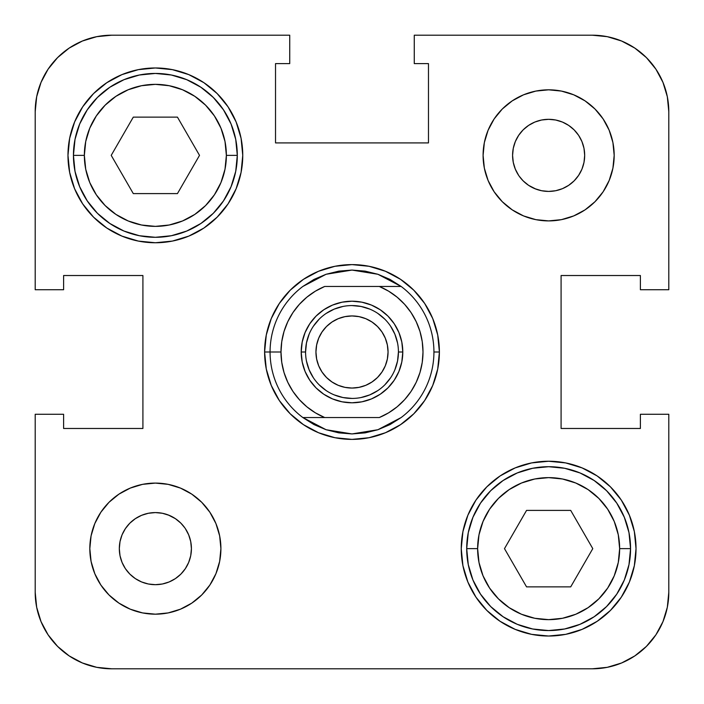 <?xml version="1.0" encoding="UTF-8"?>
<svg xmlns="http://www.w3.org/2000/svg" width="704" height="704" viewBox="0 0 704 704"><rect width="100%" height="100%" fill="white"/><g stroke="black" fill="none" stroke-linecap="round" stroke-linejoin="round"><path stroke-width="1.06" d="M515.328 169.162L518.663 175.393L515.328 169.162L513.278 162.395L512.582 155.364L513.278 148.333L515.328 141.566L518.663 135.335L523.142 129.87L528.607 125.391L534.838 122.056L541.605 120.006L548.636 119.319L555.667 120.006L562.434 122.056L568.665 125.391L574.13 129.87L578.609 135.335L581.944 141.566L583.994 148.333L584.681 155.364A36.054 36.054 0 0 1 548.636 191.418A36.054 36.054 0 0 1 512.582 155.364A36.054 36.054 0 0 1 548.636 119.319A36.054 36.054 0 0 1 584.681 155.364L583.994 162.395L581.944 169.162L578.609 175.393L574.13 180.858L568.665 185.337L562.434 188.672L555.667 190.722L548.636 191.418L541.605 190.722L534.838 188.672L528.607 185.337L523.142 180.858L519.244 176.238M522.324 180.004L523.996 181.676M528.607 185.337L535.806 189.05M188.672 534.838L185.337 528.607L188.672 534.838L190.722 541.605L191.418 548.636L190.722 555.667L188.672 562.434L185.337 568.665L180.858 574.13L175.393 578.609L169.162 581.944L162.395 583.994L155.364 584.681L148.333 583.994L141.566 581.944L135.335 578.609L129.87 574.13L125.391 568.665L122.056 562.434L120.006 555.667L119.319 548.636A36.054 36.054 0 0 1 155.364 512.582A36.054 36.054 0 0 1 191.418 548.636A36.054 36.054 0 0 1 155.364 584.681A36.054 36.054 0 0 1 119.319 548.636L120.006 541.605L122.056 534.838L125.391 528.607L129.87 523.142L135.335 518.663L141.566 515.328L148.333 513.278L155.364 512.582L162.395 513.278L169.162 515.328L175.393 518.663L180.858 523.142L184.756 527.762M181.676 523.996L180.004 522.324M175.393 518.663L168.194 514.95M466.699 548.636A81.928 81.928 0 0 0 548.636 630.564A81.928 81.928 0 0 0 630.564 548.636L619.643 548.636A71.007 71.007 0 0 1 548.636 619.643A71.007 71.007 0 0 1 477.629 548.636L466.699 548.636L468.274 532.646L472.938 517.282L480.515 503.114L490.697 490.697L503.114 480.515L517.282 472.938L532.646 468.274L548.636 466.699L564.617 468.274L579.99 472.938L594.15 480.515L606.566 490.697L616.757 503.114L624.325 517.282L628.989 532.646L630.564 548.636A81.928 81.928 0 0 1 548.636 630.564A81.928 81.928 0 0 1 466.699 548.636A81.928 81.928 0 0 1 548.636 466.699A81.928 81.928 0 0 1 630.564 548.636L628.989 564.617L624.325 579.99L616.757 594.15L606.566 606.566L594.15 616.757L579.99 624.325L564.617 628.989L548.636 630.564L532.646 628.989L517.282 624.325L503.114 616.757L490.697 606.566L480.515 594.15L472.938 579.99L468.274 564.617L466.699 548.636L477.629 548.636L478.993 562.487L483.032 575.81L489.597 588.086L498.423 598.84L509.186 607.675L521.462 614.24L534.785 618.279L548.636 619.643L562.487 618.279L575.81 614.24L588.086 607.675L598.84 598.84L607.675 588.086L614.24 575.81L618.279 562.487L619.643 548.636L618.279 534.785L614.24 521.462L607.675 509.186L598.84 498.423L588.086 489.597L575.81 483.032L562.487 478.993L548.636 477.629L534.785 478.993L521.462 483.032L509.186 489.597L498.423 498.423L489.597 509.186L483.032 521.462L478.993 534.785L477.629 548.636A71.007 71.007 0 0 1 548.636 477.629A71.007 71.007 0 0 1 619.643 548.636L630.564 548.636A81.928 81.928 0 0 0 548.636 466.699A81.928 81.928 0 0 0 466.699 548.636M73.436 155.364A81.928 81.928 0 0 0 155.364 237.301A81.928 81.928 0 0 0 237.301 155.364L226.371 155.364A71.007 71.007 0 0 1 155.364 226.371A71.007 71.007 0 0 1 84.357 155.364L73.436 155.364L75.011 139.383L79.675 124.01L87.243 109.85L97.434 97.434L109.85 87.243L124.01 79.675L139.383 75.011L155.364 73.436L171.354 75.011L186.718 79.675L200.886 87.243L213.303 97.434L223.485 109.85L231.062 124.01L235.726 139.383L237.301 155.364A81.928 81.928 0 0 1 155.364 237.301A81.928 81.928 0 0 1 73.436 155.364A81.928 81.928 0 0 1 155.364 73.436A81.928 81.928 0 0 1 237.301 155.364L235.726 171.354L231.062 186.718L223.485 200.886L213.303 213.303L200.886 223.485L186.718 231.062L171.354 235.726L155.364 237.301L139.383 235.726L124.01 231.062L109.85 223.485L97.434 213.303L87.243 200.886L79.675 186.718L75.011 171.354L73.436 155.364L84.357 155.364L85.721 169.215L89.76 182.538L96.325 194.814L105.16 205.577L115.914 214.403L128.19 220.968L141.513 225.007L155.364 226.371L169.215 225.007L182.538 220.968L194.814 214.403L205.577 205.577L214.403 194.814L220.968 182.538L225.007 169.215L226.371 155.364L225.007 141.513L220.968 128.19L214.403 115.914L205.577 105.16L194.814 96.325L182.538 89.76L169.215 85.721L155.364 84.357L141.513 85.721L128.19 89.76L115.914 96.325L105.16 105.16L96.325 115.914L89.76 128.19L85.721 141.513L84.357 155.364A71.007 71.007 0 0 1 155.364 84.357A71.007 71.007 0 0 1 226.371 155.364L237.301 155.364A81.928 81.928 0 0 0 155.364 73.436A81.928 81.928 0 0 0 73.436 155.364M483.094 155.364A65.542 65.542 0 0 1 548.636 89.822A65.542 65.542 0 0 1 614.178 155.364L612.92 142.578L609.189 130.284L603.134 118.95L594.986 109.014L585.05 100.866L573.716 94.811L561.422 91.08L548.636 89.822L535.85 91.08L523.547 94.811L512.222 100.866L502.286 109.014L494.138 118.95L488.083 130.284L484.352 142.578L483.094 155.364L484.352 168.15L488.083 180.453L494.138 191.778L502.286 201.714L512.222 209.862L523.547 215.917L535.85 219.648L548.636 220.906L561.422 219.648L573.716 215.917L585.05 209.862L594.986 201.714L603.134 191.778L609.189 180.453L612.92 168.15L614.178 155.364A65.542 65.542 0 0 1 548.636 220.906A65.542 65.542 0 0 1 483.094 155.364L484.352 142.578M89.822 548.636A65.542 65.542 0 0 1 155.364 483.094A65.542 65.542 0 0 1 220.906 548.636L219.648 535.85L215.917 523.547L209.862 512.222L201.714 502.286L191.778 494.138L180.453 488.083L168.15 484.352L155.364 483.094L142.578 484.352L130.284 488.083L118.95 494.138L109.014 502.286L100.866 512.222L94.811 523.547L91.08 535.85L89.822 548.636L91.08 561.422L94.811 573.716L100.866 585.05L109.014 594.986L118.95 603.134L130.284 609.189L142.578 612.92L155.364 614.178L168.15 612.92L180.453 609.189L191.778 603.134L201.714 594.986L209.862 585.05L215.917 573.716L219.648 561.422L220.906 548.636A65.542 65.542 0 0 1 155.364 614.178A65.542 65.542 0 0 1 89.822 548.636L91.08 535.85M67.971 155.364A87.393 87.393 0 0 1 155.364 67.971A87.393 87.393 0 0 1 242.757 155.364L241.076 138.318L236.104 121.924L228.034 106.814L217.158 93.57L203.922 82.702L188.813 74.624L172.418 69.652L155.364 67.971L138.318 69.652L121.924 74.624L106.814 82.702L93.57 93.57L82.702 106.814L74.624 121.924L69.652 138.318L67.971 155.364L69.652 172.418L74.624 188.813L82.702 203.922L93.57 217.158L106.814 228.034L121.924 236.104L138.318 241.076L155.364 242.757L172.418 241.076L188.813 236.104L203.922 228.034L217.158 217.158L228.034 203.922L236.104 188.813L241.076 172.418L242.757 155.364A87.393 87.393 0 0 1 155.364 242.757A87.393 87.393 0 0 1 67.971 155.364M461.243 548.636A87.393 87.393 0 0 1 548.636 461.243A87.393 87.393 0 0 1 636.029 548.636L634.348 531.582L629.376 515.187L621.298 500.078L610.43 486.842L597.186 475.966L582.076 467.896L565.682 462.924L548.636 461.243L531.582 462.924L515.187 467.896L500.078 475.966L486.842 486.842L475.966 500.078L467.896 515.187L462.924 531.582L461.243 548.636L462.924 565.682L467.896 582.076L475.966 597.186L486.842 610.43L500.078 621.298L515.187 629.376L531.582 634.348L548.636 636.029L565.682 634.348L582.076 629.376L597.186 621.298L610.43 610.43L621.298 597.186L629.376 582.076L634.348 565.682L636.029 548.636A87.393 87.393 0 0 1 548.636 636.029A87.393 87.393 0 0 1 461.243 548.636M264.607 352A87.393 87.393 0 0 1 352 264.607A87.393 87.393 0 0 1 439.393 352A87.393 87.393 0 0 1 352 439.393A87.393 87.393 0 0 1 264.607 352L266.288 369.046L271.26 385.44L279.338 400.55L290.206 413.794L303.45 424.662L318.56 432.74L334.954 437.712L352 439.393L369.046 437.712L385.44 432.74L400.55 424.662L413.794 413.794L424.662 400.55L432.74 385.44L437.712 369.046L439.393 352L437.712 334.954L432.74 318.56L424.662 303.45L413.794 290.206L400.55 279.338L385.44 271.26L369.046 266.288L352 264.607L334.954 266.288L318.56 271.26L303.45 279.338L290.206 290.206L279.338 303.45L271.26 318.56L266.288 334.954L264.607 352A87.393 87.393 0 0 1 352 264.607A87.393 87.393 0 0 1 439.393 352A87.393 87.393 0 0 0 352 264.607A87.393 87.393 0 0 0 264.607 352L270.072 352A81.928 81.928 0 0 0 302.843 417.542L324.694 417.542A71.007 71.007 0 0 1 280.993 352L270.072 352A81.928 81.928 0 0 1 302.843 286.458L313.975 279.426L326.093 274.27L338.879 271.128L352 270.072L365.121 271.128A81.928 81.928 0 0 1 365.138 271.128A81.928 81.928 0 0 0 365.112 271.128L377.907 274.27L390.025 279.426L401.157 286.458L379.306 286.458L388.617 291.166L397.135 297.185L404.677 304.383L411.083 312.611L416.214 321.693L419.962 331.426L422.242 341.598L423.007 352L422.242 362.402L419.962 372.574L416.214 382.307L411.083 391.389L404.677 399.617L397.135 406.815L388.617 412.834L379.306 417.542L324.694 417.542L315.383 412.834L306.865 406.815L299.323 399.617L292.917 391.389L287.786 382.307L284.038 372.574L281.758 362.402L280.993 352L281.758 341.598L284.038 331.426L287.786 321.693L292.917 312.611L299.323 304.383L306.865 297.185L315.383 291.166L324.694 286.458L379.306 286.458L324.694 286.458A71.007 71.007 0 0 0 280.993 352L264.607 352A87.393 87.393 0 0 0 352 439.393A87.393 87.393 0 0 0 439.393 352L433.928 352L439.393 352A87.393 87.393 0 0 1 352 439.393A87.393 87.393 0 0 1 264.607 352M192.764 234.353L203.922 228.034M231.141 198.915L236.104 188.813M511.236 469.647L500.078 475.966M472.859 505.085L467.896 515.187M414.269 35.2L592.328 35.2L607.253 36.67L621.597 41.017L634.814 48.083L646.404 57.596L655.917 69.186L662.983 82.403L667.33 96.747L668.8 111.672L668.8 289.731L640.394 289.731L640.394 275.528L561.088 275.528L561.088 428.472L640.394 428.472L640.394 414.269L668.8 414.269L668.8 592.328L668.8 414.269L640.394 414.269L640.394 428.472L561.088 428.472L561.088 275.528L640.394 275.528L640.394 289.731L668.8 289.731L668.8 111.672A76.472 76.472 0 0 0 592.328 35.2L414.269 35.2L414.269 63.606L414.269 35.2M35.2 289.731L35.2 111.672L36.67 96.747L41.017 82.403L48.083 69.186L57.596 57.596L69.186 48.083L82.403 41.017L96.747 36.67L111.672 35.2L289.731 35.2L289.731 63.606L275.528 63.606L275.528 142.912L428.472 142.912L428.472 63.606L414.269 63.606L428.472 63.606L428.472 142.912L275.528 142.912L275.528 63.606L289.731 63.606L289.731 35.2L111.672 35.2A76.472 76.472 0 0 0 35.2 111.672L35.2 289.731L63.606 289.731L35.2 289.731M668.8 592.328L667.33 607.253L662.983 621.597L655.917 634.814L646.404 646.404L634.814 655.917L621.597 662.983L607.253 667.33L592.328 668.8L111.672 668.8L96.747 667.33L82.403 662.983L69.186 655.917L57.596 646.404L48.083 634.814L41.017 621.597L36.67 607.253L35.2 592.328L35.2 414.269L63.606 414.269L63.606 428.472L142.912 428.472L142.912 275.528L63.606 275.528L63.606 289.731L63.606 275.528L142.912 275.528L142.912 428.472L63.606 428.472L63.606 414.269L35.2 414.269L35.2 592.328A76.472 76.472 0 0 0 111.672 668.8L592.328 668.8A76.472 76.472 0 0 0 668.8 592.328M106.814 82.702L93.57 93.57M82.702 106.814L74.624 121.924M597.186 621.298L610.43 610.43M621.298 597.186L629.376 582.076M318.56 271.26L334.954 266.288M432.74 318.56L437.712 334.954M385.44 432.74L369.046 437.712M271.26 385.44L266.288 369.046M91.08 561.422L91.846 564.793M109.014 594.986L118.95 603.134M142.578 612.92L155.364 614.178M168.15 612.92L170.474 612.418M219.648 561.422L220.906 548.636M201.714 502.286L199.496 500.174M168.15 484.352L155.364 483.094M109.014 502.286L107.914 503.413M135.335 518.663L141.566 515.328M188.672 562.434L185.337 568.665M502.286 201.714L504.504 203.826M535.85 219.648L548.636 220.906M594.986 201.714L596.086 200.587M612.92 168.15L614.178 155.364M612.92 142.578L612.154 139.207M594.986 109.014L585.05 100.866M561.422 91.08L548.636 89.822M535.85 91.08L533.526 91.582M515.328 141.566L518.663 135.335M568.665 185.337L562.434 188.672M570.706 586.872L526.557 586.872L504.486 548.636L526.557 510.4L570.706 510.4L592.786 548.636L570.706 586.872L592.786 548.636L570.706 510.4L526.557 510.4L504.486 548.636L526.557 586.872L570.706 586.872M133.294 193.6L111.214 155.364L133.294 117.128L177.443 117.128L199.514 155.364L177.443 193.6L133.294 193.6L177.443 193.6L199.514 155.364L177.443 117.128L133.294 117.128L111.214 155.364L133.294 193.6M377.907 429.73L352 433.928L338.879 432.872L326.093 429.73L313.975 424.574L302.843 417.542L379.306 417.542A71.007 71.007 0 0 0 379.306 286.458L401.157 286.458A81.928 81.928 0 0 1 401.157 417.542L377.907 429.73L365.121 432.872A81.928 81.928 0 0 0 365.138 432.872A81.928 81.928 0 0 1 365.112 432.872L352 433.928L326.093 429.73L302.843 417.542A81.928 81.928 0 0 1 302.843 286.458L326.093 274.27L352 270.072L377.907 274.27L401.157 286.458A81.928 81.928 0 0 1 401.157 417.542A81.928 81.928 0 0 0 433.928 352A81.928 81.928 0 0 1 401.157 417.542L390.025 424.574L377.907 429.73M305.571 352L301.206 352A50.794 50.794 0 0 1 352 301.206A50.794 50.794 0 0 1 402.794 352L401.817 342.091L398.93 332.561L394.24 323.778L387.922 316.078L380.222 309.76L371.439 305.07L361.909 302.183L352 301.206L342.091 302.183L332.561 305.07L323.778 309.76L316.078 316.078L309.76 323.778L305.07 332.561L302.183 342.091L301.206 352L302.183 361.909L305.07 371.439L309.76 380.222L316.078 387.922L323.778 394.24L332.561 398.93L342.091 401.817L352 402.794L361.909 401.817L371.439 398.93L380.222 394.24L387.922 387.922L394.24 380.222L398.93 371.439L401.817 361.909L402.794 352L398.429 352A46.429 46.429 0 0 0 352 305.571A46.429 46.429 0 0 0 305.571 352A46.429 46.429 0 0 1 352 305.571A46.429 46.429 0 0 1 398.429 352L398.429 352A46.429 46.429 0 0 1 352 398.429A46.429 46.429 0 0 1 305.571 352A46.429 46.429 0 0 0 352 398.429A46.429 46.429 0 0 0 398.429 352L402.794 352A50.794 50.794 0 0 1 352 402.794A50.794 50.794 0 0 1 301.206 352L305.571 352L306.469 342.945L309.109 334.233M388.054 352A36.054 36.054 0 0 1 352 388.054A36.054 36.054 0 0 1 315.946 352A36.054 36.054 0 0 1 352 315.946A36.054 36.054 0 0 1 388.054 352L387.358 344.969L385.308 338.202L381.973 331.971L377.494 326.506L372.029 322.027L365.798 318.692L359.031 316.642L352 315.946L344.969 316.642L338.202 318.692L331.971 322.027L326.506 326.506L322.027 331.971L318.692 338.202L316.642 344.969L315.946 352L316.642 359.031L318.692 365.798L322.027 372.029L326.506 377.494L331.971 381.973L338.202 385.308L344.969 387.358L352 388.054L359.031 387.358L365.798 385.308L372.029 381.973L377.494 377.494L381.973 372.029L385.308 365.798L387.358 359.031L388.054 352M398.429 352L397.531 361.055L394.891 369.767M390.614 377.784L384.833 384.833M377.81 390.597L369.767 394.891L361.055 397.531M352.018 398.429L342.945 397.531L334.233 394.891M326.216 390.614L319.167 384.833M313.403 377.81L309.109 369.767L306.469 361.055M313.386 326.216L319.167 319.167M326.19 313.403L334.233 309.109L342.945 306.469M351.982 305.571L361.055 306.469L369.767 309.109M377.784 313.386L384.833 319.167M390.597 326.19L394.891 334.233L397.531 342.945"/></g></svg>

